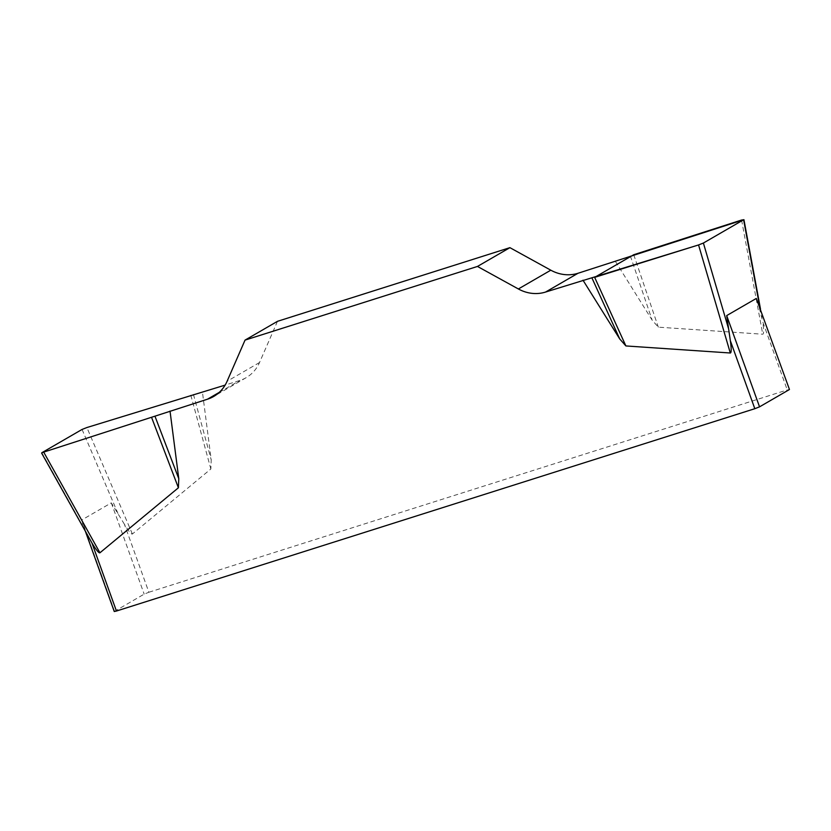<?xml version="1.0" encoding="UTF-8"?>
<svg xmlns="http://www.w3.org/2000/svg" width="831" height="831" viewBox="0 0 831 831"><rect width="100%" height="100%" fill="white"/><g stroke="black" fill="none" stroke-linecap="round" stroke-linejoin="round"><path stroke-width="0.62" stroke-dasharray="4.16 3.12" d="M114.263 611.512L144.168 594.123L148.884 592.254L124.401 524.236C128.67 531.269 131.329 534.52 132.378 534.011L210.845 468.996L211.23 459.907L202.463 392.294M277.481 321.327L259.521 362.513A38.236 34.59 59.9 0 1 246.142 377.679A38.236 34.59 59.9 0 1 239.889 380.432L225.118 385.117M615.428 261.412L652.158 320.153L658.339 327.165L762.744 334.218C763.918 334.031 763.928 329.928 762.775 321.898L787.258 389.926L789.45 389.448M148.884 592.254L787.258 389.926M124.401 524.236L111.312 502.869L81.698 520.019L86.081 531.902L89.956 539.589M757.571 300.895L762.775 321.898M630.345 255.917L652.158 320.153M633.741 254.733L658.339 327.165M193.436 394.382L211.23 459.907M190.787 395.13L210.845 468.996M111.312 502.869L144.168 594.123M114.543 611.273L81.698 520.019M259.521 362.513L227.081 381.294M219.197 392.409L239.889 380.432M741.584 220.038L762.744 334.218M760.313 309.859L759.794 307.086M132.378 534.011L86.891 427.539M86.081 531.902L41.841 452.718M82.061 429.44L117.96 513.454M85.489 531.601L82.373 522.959M246.142 377.679L213.692 396.46M760.479 308.987L762.069 317.567"/><path stroke-width="1.25" d="M225.118 385.117L86.891 427.539L82.061 429.44L41.841 452.718L207.449 399.212A38.236 34.59 -120.1 0 0 213.692 396.46A38.236 34.59 -120.1 0 0 227.081 381.294L245.041 340.108L477.472 266.439L518.367 288.97A38.236 34.59 -120.1 0 0 545.562 292.055L698.559 244.948L703.39 243.047L743.61 219.768L578.002 273.274A38.236 34.59 59.9 0 1 550.808 270.189L509.912 247.659L477.472 266.439M170.023 411.075L178.779 478.687L178.405 487.776L99.938 552.792C98.889 553.301 96.23 550.049 91.961 543.017L116.444 611.034L754.818 408.707L730.335 340.679L726.689 315.593L756.314 298.443L789.45 389.448L756.314 298.443M594.653 277.357L625.888 345.945L730.304 352.998C731.467 352.811 731.477 348.708 730.335 340.679M625.888 345.945L619.718 338.934L582.988 280.192M245.041 340.108L277.481 321.327L509.912 247.659M41.633 453.113L91.961 543.017M116.444 611.034L114.263 611.512L85.489 531.601M726.689 315.593L759.544 406.837L789.159 389.697M759.544 406.837L754.818 408.707M592.015 278.105L619.718 338.934M155.106 416.57L178.779 478.687M151.709 417.754L178.405 487.776M741.553 220.049L743.6 219.768L703.4 243.036L698.539 244.948L594.653 277.357L633.741 254.733L741.553 220.049M207.449 399.212L219.197 392.409M518.367 288.97L550.808 270.189M578.002 273.274L545.562 292.055M730.304 352.998L698.559 244.948M759.794 307.086L743.61 219.768M703.39 243.047L728.434 328.307M43.866 452.448L99.938 552.792M743.932 219.675L760.479 308.987"/></g></svg>
